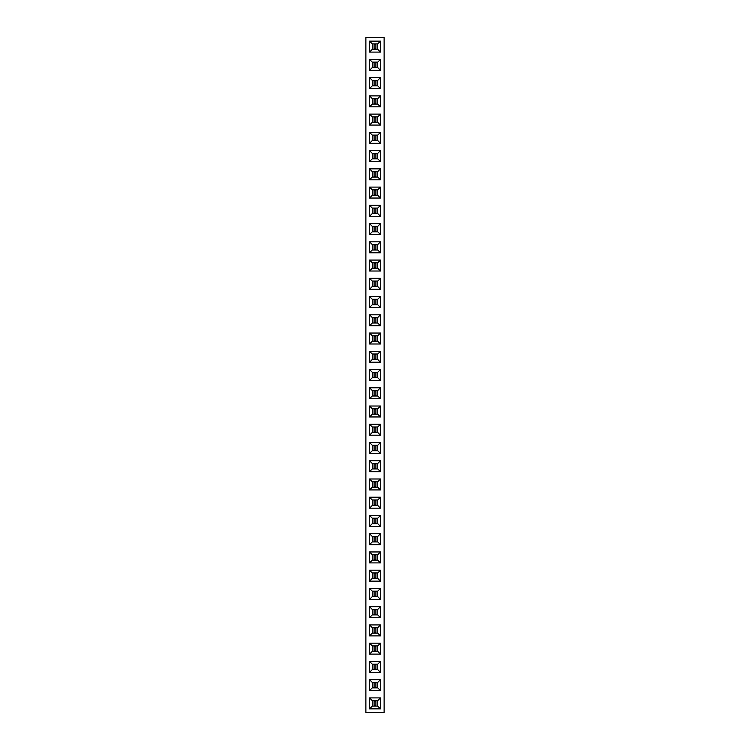 <?xml version="1.0" encoding="UTF-8"?>
<svg xmlns="http://www.w3.org/2000/svg" width="750" height="750" viewBox="0 0 750 750"><rect width="100%" height="100%" fill="white"/><g stroke="black" fill="none" stroke-linecap="round" stroke-linejoin="round"><path stroke-width="1.12" d="M384.122 712.5L384.122 37.5L365.878 37.5L365.878 712.5L384.122 712.5M380.475 435.206L380.475 424.256L369.525 424.256L369.525 435.206L380.475 435.206L377.747 432.478L377.747 426.984L372.253 426.984L372.253 432.478L377.747 432.478M380.475 406.012L369.525 406.012L369.525 416.962L380.475 416.962L380.475 406.012L377.747 408.741L372.253 408.741L372.253 414.234L377.747 414.234L377.747 408.741M369.525 387.769L369.525 398.719L380.475 398.719L380.475 387.769L369.525 387.769L372.253 390.497L372.253 395.991L377.747 395.991L377.747 390.497L372.253 390.497M380.475 362.231L380.475 351.281L369.525 351.281L369.525 362.231L380.475 362.231L377.747 359.503L377.747 354.009L372.253 354.009L372.253 359.503L377.747 359.503M380.475 380.475L380.475 369.525L369.525 369.525L369.525 380.475L380.475 380.475L377.747 377.747L377.747 372.253L372.253 372.253L372.253 377.747L377.747 377.747M369.525 260.072L369.525 271.012L380.475 271.012L380.475 260.072L369.525 260.072L372.253 262.791L372.253 268.284L377.747 268.284L377.747 262.791L372.253 262.791M380.475 278.306L369.525 278.306L369.525 289.256L380.475 289.256L380.475 278.306L377.747 281.034L372.253 281.034L372.253 286.528L377.747 286.528L377.747 281.034M369.525 296.55L369.525 307.5L380.475 307.5L380.475 296.55L369.525 296.55L372.253 299.278L372.253 304.772L377.747 304.772L377.747 299.278L372.253 299.278M380.475 314.794L369.525 314.794L369.525 325.744L380.475 325.744L380.475 314.794L377.747 317.522L372.253 317.522L372.253 323.016L377.747 323.016L377.747 317.522M380.475 333.038L369.525 333.038L369.525 343.988L380.475 343.988L380.475 333.038L377.747 335.766L372.253 335.766L372.253 341.259L377.747 341.259L377.747 335.766M369.525 252.769L380.475 252.769L380.475 241.828L369.525 241.828L369.525 252.769L372.253 250.041L377.747 250.041L377.747 244.556L372.253 244.556L372.253 250.041M369.525 52.097L380.475 52.097L380.475 41.147L369.525 41.147L369.525 52.097L372.253 49.369L377.747 49.369L377.747 43.875L372.253 43.875L372.253 49.369M380.475 59.391L369.525 59.391L369.525 70.341L380.475 70.341L380.475 59.391L377.747 62.119L372.253 62.119L372.253 67.613L377.747 67.613L377.747 62.119M369.525 77.634L369.525 88.584L380.475 88.584L380.475 77.634L369.525 77.634L372.253 80.362L372.253 85.856L377.747 85.856L377.747 80.362L372.253 80.362M369.525 95.878L369.525 106.828L380.475 106.828L380.475 95.878L369.525 95.878L372.253 98.606L372.253 104.1L377.747 104.1L377.747 98.606L372.253 98.606M369.525 114.122L369.525 125.072L380.475 125.072L380.475 114.122L369.525 114.122L372.253 116.85L372.253 122.344L377.747 122.344L377.747 116.85L372.253 116.85M369.525 223.584L369.525 234.525L380.475 234.525L380.475 223.584L369.525 223.584L372.253 226.312L372.253 231.797L377.747 231.797L377.747 226.312L372.253 226.312M369.525 205.341L369.525 216.281L380.475 216.281L380.475 205.341L369.525 205.341L372.253 208.069L372.253 213.553L377.747 213.553L377.747 208.069L372.253 208.069M369.525 198.038L380.475 198.038L380.475 187.097L369.525 187.097L369.525 198.038L372.253 195.309L377.747 195.309L377.747 189.825L372.253 189.825L372.253 195.309M369.525 143.306L380.475 143.306L380.475 132.366L369.525 132.366L369.525 143.306L372.253 140.588L377.747 140.588L377.747 135.094L372.253 135.094L372.253 140.588M369.525 150.609L369.525 161.55L380.475 161.55L380.475 150.609L369.525 150.609L372.253 153.338L372.253 158.831L377.747 158.831L377.747 153.338L372.253 153.338M380.475 168.853L369.525 168.853L369.525 179.794L380.475 179.794L380.475 168.853L377.747 171.581L372.253 171.581L372.253 177.066L377.747 177.066L377.747 171.581M369.525 551.962L369.525 562.903L380.475 562.903L380.475 551.962L369.525 551.962L372.253 554.691L372.253 560.175L377.747 560.175L377.747 554.691L372.253 554.691M369.525 544.659L380.475 544.659L380.475 533.719L369.525 533.719L369.525 544.659L372.253 541.931L377.747 541.931L377.747 536.447L372.253 536.447L372.253 541.931M369.525 515.475L369.525 526.416L380.475 526.416L380.475 515.475L369.525 515.475L372.253 518.203L372.253 523.688L377.747 523.688L377.747 518.203L372.253 518.203M369.525 478.988L369.525 489.928L380.475 489.928L380.475 478.988L369.525 478.988L372.253 481.716L372.253 487.209L377.747 487.209L377.747 481.716L372.253 481.716M369.525 497.231L369.525 508.172L380.475 508.172L380.475 497.231L369.525 497.231L372.253 499.959L372.253 505.444L377.747 505.444L377.747 499.959L372.253 499.959M369.525 471.694L380.475 471.694L380.475 460.744L369.525 460.744L369.525 471.694L372.253 468.966L377.747 468.966L377.747 463.472L372.253 463.472L372.253 468.966M369.525 453.45L380.475 453.45L380.475 442.5L369.525 442.5L369.525 453.45L372.253 450.722L377.747 450.722L377.747 445.228L372.253 445.228L372.253 450.722M380.475 588.45L369.525 588.45L369.525 599.391L380.475 599.391L380.475 588.45L377.747 591.169L372.253 591.169L372.253 596.663L377.747 596.663L377.747 591.169M369.525 570.206L369.525 581.147L380.475 581.147L380.475 570.206L369.525 570.206L372.253 572.934L372.253 578.419L377.747 578.419L377.747 572.934L372.253 572.934M369.525 672.366L380.475 672.366L380.475 661.416L369.525 661.416L369.525 672.366L372.253 669.637L377.747 669.637L377.747 664.144L372.253 664.144L372.253 669.637M369.525 654.122L380.475 654.122L380.475 643.172L369.525 643.172L369.525 654.122L372.253 651.394L377.747 651.394L377.747 645.9L372.253 645.9L372.253 651.394M380.475 606.694L369.525 606.694L369.525 617.634L380.475 617.634L380.475 606.694L377.747 609.412L372.253 609.412L372.253 614.906L377.747 614.906L377.747 609.412M380.475 635.878L380.475 624.928L369.525 624.928L369.525 635.878L380.475 635.878L377.747 633.15L377.747 627.656L372.253 627.656L372.253 633.15L377.747 633.15M380.475 690.609L380.475 679.659L369.525 679.659L369.525 690.609L380.475 690.609L377.747 687.881L377.747 682.388L372.253 682.388L372.253 687.881L377.747 687.881M380.475 697.903L369.525 697.903L369.525 708.853L380.475 708.853L380.475 697.903L377.747 700.631L372.253 700.631L372.253 706.125L377.747 706.125L377.747 700.631M380.475 424.256L377.747 426.984M369.525 435.206L372.253 432.478M369.525 424.256L372.253 426.984M369.525 406.012L372.253 408.741M380.475 416.962L377.747 414.234M369.525 416.962L372.253 414.234M369.525 398.719L372.253 395.991M380.475 387.769L377.747 390.497M380.475 398.719L377.747 395.991M380.475 351.281L377.747 354.009M369.525 362.231L372.253 359.503M369.525 351.281L372.253 354.009M380.475 369.525L377.747 372.253M369.525 380.475L372.253 377.747M369.525 369.525L372.253 372.253M369.525 271.012L372.253 268.284M380.475 260.072L377.747 262.791M380.475 271.012L377.747 268.284M369.525 278.306L372.253 281.034M380.475 289.256L377.747 286.528M369.525 289.256L372.253 286.528M369.525 307.5L372.253 304.772M380.475 296.55L377.747 299.278M380.475 307.5L377.747 304.772M369.525 314.794L372.253 317.522M380.475 325.744L377.747 323.016M369.525 325.744L372.253 323.016M369.525 333.038L372.253 335.766M380.475 343.988L377.747 341.259M369.525 343.988L372.253 341.259M380.475 252.769L377.747 250.041M369.525 241.828L372.253 244.556M380.475 241.828L377.747 244.556M380.475 52.097L377.747 49.369M369.525 41.147L372.253 43.875M380.475 41.147L377.747 43.875M369.525 59.391L372.253 62.119M380.475 70.341L377.747 67.613M369.525 70.341L372.253 67.613M369.525 88.584L372.253 85.856M380.475 77.634L377.747 80.362M380.475 88.584L377.747 85.856M369.525 106.828L372.253 104.1M380.475 95.878L377.747 98.606M380.475 106.828L377.747 104.1M369.525 125.072L372.253 122.344M380.475 114.122L377.747 116.85M380.475 125.072L377.747 122.344M369.525 234.525L372.253 231.797M380.475 223.584L377.747 226.312M380.475 234.525L377.747 231.797M369.525 216.281L372.253 213.553M380.475 205.341L377.747 208.069M380.475 216.281L377.747 213.553M380.475 198.038L377.747 195.309M369.525 187.097L372.253 189.825M380.475 187.097L377.747 189.825M380.475 143.306L377.747 140.588M369.525 132.366L372.253 135.094M380.475 132.366L377.747 135.094M369.525 161.55L372.253 158.831M380.475 150.609L377.747 153.338M380.475 161.55L377.747 158.831M369.525 168.853L372.253 171.581M380.475 179.794L377.747 177.066M369.525 179.794L372.253 177.066M369.525 562.903L372.253 560.175M380.475 551.962L377.747 554.691M380.475 562.903L377.747 560.175M380.475 544.659L377.747 541.931M369.525 533.719L372.253 536.447M380.475 533.719L377.747 536.447M369.525 526.416L372.253 523.688M380.475 515.475L377.747 518.203M380.475 526.416L377.747 523.688M369.525 489.928L372.253 487.209M380.475 478.988L377.747 481.716M380.475 489.928L377.747 487.209M369.525 508.172L372.253 505.444M380.475 497.231L377.747 499.959M380.475 508.172L377.747 505.444M380.475 471.694L377.747 468.966M369.525 460.744L372.253 463.472M380.475 460.744L377.747 463.472M380.475 453.45L377.747 450.722M369.525 442.5L372.253 445.228M380.475 442.5L377.747 445.228M369.525 588.45L372.253 591.169M380.475 599.391L377.747 596.663M369.525 599.391L372.253 596.663M369.525 581.147L372.253 578.419M380.475 570.206L377.747 572.934M380.475 581.147L377.747 578.419M380.475 672.366L377.747 669.637M369.525 661.416L372.253 664.144M380.475 661.416L377.747 664.144M380.475 654.122L377.747 651.394M369.525 643.172L372.253 645.9M380.475 643.172L377.747 645.9M369.525 606.694L372.253 609.412M380.475 617.634L377.747 614.906M369.525 617.634L372.253 614.906M380.475 624.928L377.747 627.656M369.525 635.878L372.253 633.15M369.525 624.928L372.253 627.656M380.475 679.659L377.747 682.388M369.525 690.609L372.253 687.881M369.525 679.659L372.253 682.388M369.525 697.903L372.253 700.631M380.475 708.853L377.747 706.125M369.525 708.853L372.253 706.125M372.262 432.469L377.738 432.469L377.738 426.994L372.262 426.994L372.262 432.469M372.262 414.225L377.738 414.225L377.738 408.75L372.262 408.75L372.262 414.225M372.262 395.981L377.738 395.981L377.738 390.506L372.262 390.506L372.262 395.981M372.262 359.494L377.738 359.494L377.738 354.019L372.262 354.019L372.262 359.494M372.262 377.738L377.738 377.738L377.738 372.262L372.262 372.262L372.262 377.738M372.262 268.275L377.738 268.275L377.738 262.8L372.262 262.8L372.262 268.275M372.262 286.519L377.738 286.519L377.738 281.044L372.262 281.044L372.262 286.519M372.262 304.762L377.738 304.762L377.738 299.288L372.262 299.288L372.262 304.762M372.262 323.006L377.738 323.006L377.738 317.531L372.262 317.531L372.262 323.006M372.262 341.25L377.738 341.25L377.738 335.775L372.262 335.775L372.262 341.25M372.262 250.031L377.738 250.031L377.738 244.556L372.262 244.556L372.262 250.031M372.262 49.359L377.738 49.359L377.738 43.884L372.262 43.884L372.262 49.359M372.262 67.603L377.738 67.603L377.738 62.128L372.262 62.128L372.262 67.603M372.262 85.847L377.738 85.847L377.738 80.372L372.262 80.372L372.262 85.847M372.262 104.091L377.738 104.091L377.738 98.616L372.262 98.616L372.262 104.091M372.262 122.334L377.738 122.334L377.738 116.859L372.262 116.859L372.262 122.334M372.262 231.788L377.738 231.788L377.738 226.322L372.262 226.322L372.262 231.788M372.262 213.544L377.738 213.544L377.738 208.078L372.262 208.078L372.262 213.544M372.262 195.3L377.738 195.3L377.738 189.834L372.262 189.834L372.262 195.3M372.262 140.578L377.738 140.578L377.738 135.103L372.262 135.103L372.262 140.578M372.262 158.822L377.738 158.822L377.738 153.347L372.262 153.347L372.262 158.822M372.262 177.056L377.738 177.056L377.738 171.591L372.262 171.591L372.262 177.056M372.262 560.166L377.738 560.166L377.738 554.7L372.262 554.7L372.262 560.166M372.262 541.922L377.738 541.922L377.738 536.456L372.262 536.456L372.262 541.922M372.262 523.678L377.738 523.678L377.738 518.212L372.262 518.212L372.262 523.678M372.262 487.2L377.738 487.2L377.738 481.725L372.262 481.725L372.262 487.2M372.262 505.444L377.738 505.444L377.738 499.969L372.262 499.969L372.262 505.444M372.262 468.956L377.738 468.956L377.738 463.481L372.262 463.481L372.262 468.956M372.262 450.712L377.738 450.712L377.738 445.238L372.262 445.238L372.262 450.712M372.262 596.653L377.738 596.653L377.738 591.178L372.262 591.178L372.262 596.653M372.262 578.409L377.738 578.409L377.738 572.944L372.262 572.944L372.262 578.409M372.262 669.628L377.738 669.628L377.738 664.153L372.262 664.153L372.262 669.628M372.262 651.384L377.738 651.384L377.738 645.909L372.262 645.909L372.262 651.384M372.262 614.897L377.738 614.897L377.738 609.422L372.262 609.422L372.262 614.897M372.262 633.141L377.738 633.141L377.738 627.666L372.262 627.666L372.262 633.141M372.262 687.872L377.738 687.872L377.738 682.397L372.262 682.397L372.262 687.872M372.262 706.116L377.738 706.116L377.738 700.641L372.262 700.641L372.262 706.116M374.091 432.469L374.091 426.994M375.909 432.469L375.909 426.994M374.091 432.009L375.909 432.009M374.091 427.453L375.909 427.453M374.091 414.225L374.091 408.75M375.909 414.225L375.909 408.75M374.091 413.766L375.909 413.766M374.091 409.209L375.909 409.209M374.091 395.981L374.091 390.506M375.909 395.981L375.909 390.506M374.091 395.522L375.909 395.522M374.091 390.966L375.909 390.966M374.091 359.494L374.091 354.019M375.909 359.494L375.909 354.019M374.091 359.034L375.909 359.034M374.091 354.478L375.909 354.478M374.091 377.738L374.091 372.262M375.909 377.738L375.909 372.262M374.091 377.278L375.909 377.278M374.091 372.722L375.909 372.722M374.091 268.275L374.091 262.8M375.909 268.275L375.909 262.8M374.091 267.825L375.909 267.825M374.091 263.259L375.909 263.259M374.091 286.519L374.091 281.044M375.909 286.519L375.909 281.044M374.091 286.069L375.909 286.069M374.091 281.503L375.909 281.503M374.091 304.762L374.091 299.288M375.909 304.762L375.909 299.288M374.091 304.303L375.909 304.303M374.091 299.747L375.909 299.747M374.091 323.006L374.091 317.531M375.909 323.006L375.909 317.531M374.091 322.547L375.909 322.547M374.091 317.991L375.909 317.991M374.091 341.25L374.091 335.775M375.909 341.25L375.909 335.775M374.091 340.791L375.909 340.791M374.091 336.234L375.909 336.234M374.091 250.031L374.091 244.556M375.909 250.031L375.909 244.556M374.091 249.581L375.909 249.581M374.091 245.016L375.909 245.016M374.091 49.359L374.091 43.884M375.909 49.359L375.909 43.884M374.091 48.9L375.909 48.9M374.091 44.344L375.909 44.344M374.091 67.603L374.091 62.128M375.909 67.603L375.909 62.128M374.091 67.144L375.909 67.144M374.091 62.588L375.909 62.588M374.091 85.847L374.091 80.372M375.909 85.847L375.909 80.372M374.091 85.388L375.909 85.388M374.091 80.831L375.909 80.831M374.091 104.091L374.091 98.616M375.909 104.091L375.909 98.616M374.091 103.631L375.909 103.631M374.091 99.075L375.909 99.075M374.091 122.334L374.091 116.859M375.909 122.334L375.909 116.859M374.091 121.875L375.909 121.875M374.091 117.319L375.909 117.319M374.091 231.788L374.091 226.322M375.909 231.788L375.909 226.322M374.091 231.337L375.909 231.337M374.091 226.772L375.909 226.772M374.091 213.544L374.091 208.078M375.909 213.544L375.909 208.078M374.091 213.094L375.909 213.094M374.091 208.528L375.909 208.528M374.091 195.3L374.091 189.834M375.909 195.3L375.909 189.834M374.091 194.85L375.909 194.85M374.091 190.284L375.909 190.284M374.091 140.578L374.091 135.103M375.909 140.578L375.909 135.103M374.091 140.119L375.909 140.119M374.091 135.553L375.909 135.553M374.091 158.822L374.091 153.347M375.909 158.822L375.909 153.347M374.091 158.362L375.909 158.362M374.091 153.797L375.909 153.797M374.091 177.056L374.091 171.591M375.909 177.056L375.909 171.591M374.091 176.606L375.909 176.606M374.091 172.041L375.909 172.041M374.091 560.166L374.091 554.7M375.909 560.166L375.909 554.7M374.091 559.716L375.909 559.716M374.091 555.15L375.909 555.15M374.091 541.922L374.091 536.456M375.909 541.922L375.909 536.456M374.091 541.472L375.909 541.472M374.091 536.906L375.909 536.906M374.091 523.678L374.091 518.212M375.909 523.678L375.909 518.212M374.091 523.228L375.909 523.228M374.091 518.663L375.909 518.663M374.091 487.2L374.091 481.725M375.909 487.2L375.909 481.725M374.091 486.741L375.909 486.741M374.091 482.175L375.909 482.175M374.091 505.444L374.091 499.969M375.909 505.444L375.909 499.969M374.091 504.984L375.909 504.984M374.091 500.419L375.909 500.419M374.091 468.956L374.091 463.481M375.909 468.956L375.909 463.481M374.091 468.497L375.909 468.497M374.091 463.931L375.909 463.931M374.091 450.712L374.091 445.238M375.909 450.712L375.909 445.238M374.091 450.253L375.909 450.253M374.091 445.697L375.909 445.697M374.091 596.653L374.091 591.178M375.909 596.653L375.909 591.178M374.091 596.203L375.909 596.203M374.091 591.638L375.909 591.638M374.091 578.409L374.091 572.944M375.909 578.409L375.909 572.944M374.091 577.959L375.909 577.959M374.091 573.394L375.909 573.394M374.091 669.628L374.091 664.153M375.909 669.628L375.909 664.153M374.091 669.169L375.909 669.169M374.091 664.612L375.909 664.612M374.091 651.384L374.091 645.909M375.909 651.384L375.909 645.909M374.091 650.925L375.909 650.925M374.091 646.369L375.909 646.369M374.091 614.897L374.091 609.422M375.909 614.897L375.909 609.422M374.091 614.447L375.909 614.447M374.091 609.881L375.909 609.881M374.091 633.141L374.091 627.666M375.909 633.141L375.909 627.666M374.091 632.681L375.909 632.681M374.091 628.125L375.909 628.125M374.091 687.872L374.091 682.397M375.909 687.872L375.909 682.397M374.091 687.413L375.909 687.413M374.091 682.856L375.909 682.856M374.091 706.116L374.091 700.641M375.909 706.116L375.909 700.641M374.091 705.656L375.909 705.656M374.091 701.1L375.909 701.1"/></g></svg>
